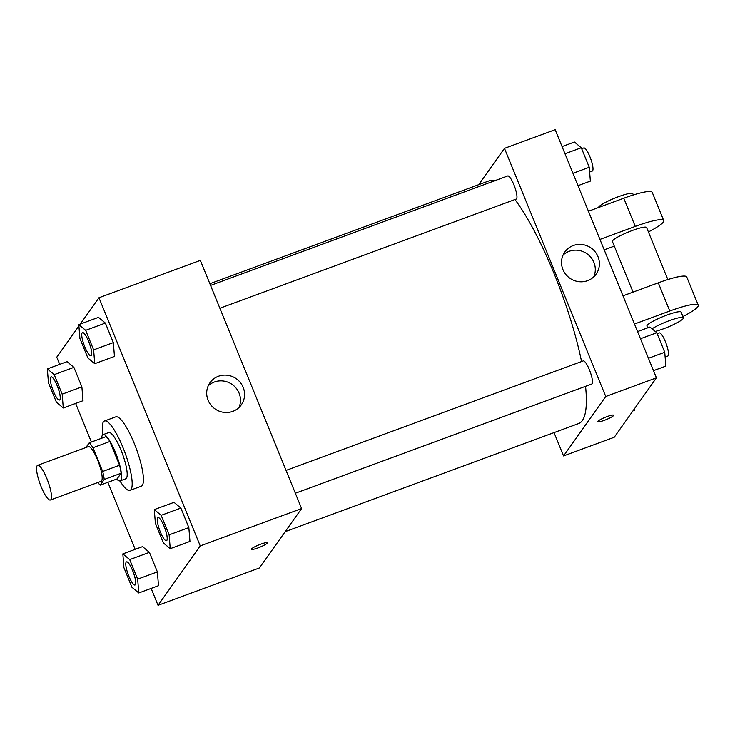 <?xml version="1.0" encoding="UTF-8"?>
<svg xmlns="http://www.w3.org/2000/svg" width="735" height="735" viewBox="0 0 735 735"><rect width="100%" height="100%" fill="white"/><g stroke="black" fill="none" stroke-linecap="round" stroke-linejoin="round"><path stroke-width="1.1" d="M50.926 499.57A18.476 4.153 69.8 0 1 50.403 499.993A18.476 4.153 69.8 0 1 40.131 484.089A18.476 4.153 69.8 0 1 37.632 465.319A18.476 4.153 69.8 0 1 47.417 479.9A18.476 4.153 69.8 0 1 50.926 499.57M37.632 465.319L88.319 446.641A18.476 4.153 69.8 0 1 98.104 461.231A18.476 4.153 69.8 0 1 101.614 480.901A18.476 4.153 69.8 0 1 101.099 481.315L50.403 499.993M89.247 442.81L106.143 436.581A23.851 5.356 69.8 0 1 109.873 441.496L119.566 465.237L102.67 471.466L92.977 447.725A23.851 5.356 69.8 0 0 89.247 442.81L85.885 447.541M119.566 465.237A23.851 5.356 69.8 0 1 121.1 473.239L117.067 478.926L100.171 485.155A23.851 5.356 69.8 0 1 97.92 482.491M100.171 485.155L104.205 479.468A23.851 5.356 69.8 0 0 102.67 471.466M121.1 473.239L104.205 479.468M116.69 479.064A24.641 5.531 -110.2 0 0 120.117 480.874A24.641 5.531 -110.2 0 0 116.791 455.847A24.641 5.531 -110.2 0 0 103.084 434.633A24.641 5.531 -110.2 0 0 101.65 438.244M103.084 434.633L108.716 432.566A24.641 5.531 69.8 0 1 121.762 452.016A24.641 5.531 69.8 0 1 126.438 478.237A24.641 5.531 69.8 0 1 125.749 478.797L120.117 480.874M109.873 441.496L92.977 447.725M102.918 434.716A36.952 8.296 69.8 0 1 104.462 420.999A36.952 8.296 69.8 0 1 124.022 450.178A36.952 8.296 69.8 0 1 131.041 489.519A36.952 8.296 69.8 0 1 130.012 490.355A36.952 8.296 69.8 0 1 119.943 480.929M104.462 420.999L115.726 416.855A36.952 8.296 69.8 0 1 135.286 446.026A36.952 8.296 69.8 0 1 142.305 485.366A36.952 8.296 69.8 0 1 141.276 486.212L130.012 490.355M63.283 407.98L83 400.722L81.888 386.904L73.913 367.362L67.05 361.648L47.343 368.906L48.446 382.733L56.42 402.265L63.283 407.98L62.181 394.162L54.206 374.629L47.343 368.906M94.742 363.687L114.458 356.429L113.346 342.602L105.371 323.069L98.508 317.355L78.801 324.613L79.904 338.431L87.878 357.973L94.742 363.687L93.63 349.869L85.664 330.327L78.801 324.613M151.144 588.423L158.034 605.318L200.232 545.903L98.968 297.739L80.262 324.071M78.911 325.982L56.77 357.164L59.7 364.358M75.65 403.432L91.397 442.02M107.843 482.325L135.194 549.348M138.777 592.97L158.494 585.712L157.382 571.894L149.407 552.352L142.544 546.638L122.837 553.896L123.939 567.714L131.914 587.256L138.777 592.97L137.666 579.152L129.7 559.611L122.837 553.896M170.235 548.678L189.952 541.419L188.84 527.592L180.865 508.06L174.002 502.345L154.286 509.603L155.397 523.421L163.372 542.963L170.235 548.678L169.124 534.859L161.149 515.318L154.286 509.603M98.968 297.739L200.343 260.392L301.607 508.556L259.409 567.971L158.034 605.318M301.607 508.556L200.232 545.903M232.802 411.37A19.174 18.467 -144.6 0 1 210.899 405.04A19.174 18.467 -144.6 0 1 209.999 382.705A19.174 18.467 -144.6 0 1 236.33 378.755A19.174 18.467 -144.6 0 1 241.264 404.911A19.174 18.467 -144.6 0 1 232.802 411.37M267.136 543.193A8.471 1.25 -22.2 0 1 258.968 547.557A8.471 1.25 -22.2 0 1 251.554 549.238A8.471 1.25 -22.2 0 1 258.922 544.883A8.471 1.25 -22.2 0 1 267.237 542.843A8.471 1.25 -22.2 0 1 267.136 543.193M267.237 542.843A8.471 1.25 -22.2 0 1 267.136 543.183A8.471 1.25 -22.2 0 1 258.977 547.557A8.471 1.25 -22.2 0 1 251.554 549.238M208.235 385.792A19.174 18.467 -144.6 0 1 232.232 384.515A19.174 18.467 -144.6 0 1 238.93 407.594M585.547 386.334A129.342 29.042 69.8 0 1 582.341 420.576A129.342 29.042 69.8 0 1 578.721 423.516L285.217 531.644M209.861 283.719L489.299 180.773A129.342 29.042 69.8 0 1 494.517 180.81M514.969 199.534A129.342 29.042 69.8 0 1 581.569 361.537M295.36 493.231L591.739 384.047A12.32 2.765 -110.2 0 0 590.076 371.533A12.32 2.765 -110.2 0 0 583.222 360.931L286.044 470.409M210.55 285.419L507.729 175.941A12.32 2.765 69.8 0 1 514.252 185.67A12.32 2.765 69.8 0 1 516.595 198.781A12.32 2.765 69.8 0 1 516.246 199.056L219.866 308.25M656.428 377.836L614.23 437.261L563.543 455.93L554.025 432.612L563.543 455.93L605.741 396.514L504.476 148.351L478.669 184.687L504.476 148.351L555.164 129.682L656.428 377.836L605.741 396.514L504.476 148.351M158.007 517.578L157.961 517.596A12.32 2.765 69.8 0 1 164.484 527.326A12.32 2.765 69.8 0 1 166.817 540.436A12.32 2.765 69.8 0 1 166.477 540.712A12.32 2.765 69.8 0 1 159.624 530.11A12.32 2.765 69.8 0 1 157.961 517.596A12.32 2.765 69.8 0 1 158.007 517.578A12.32 2.765 69.8 0 1 164.53 527.307A12.32 2.765 69.8 0 1 166.863 540.418A12.32 2.765 69.8 0 1 166.523 540.703A12.32 2.765 69.8 0 1 166.496 540.703M189.952 541.419L188.84 527.592L169.124 534.859M188.84 527.592L180.865 508.06L161.149 515.318M180.865 508.06L174.002 502.345M82.467 332.606L82.513 332.587A12.32 2.765 69.8 0 1 82.513 332.587A12.32 2.765 69.8 0 1 89.036 342.317A12.32 2.765 69.8 0 1 91.37 355.428A12.32 2.765 69.8 0 1 91.03 355.712A12.32 2.765 69.8 0 1 91.002 355.722A12.32 2.765 69.8 0 1 84.13 345.119A12.32 2.765 69.8 0 1 82.467 332.606A12.32 2.765 69.8 0 1 88.99 342.335A12.32 2.765 69.8 0 1 91.324 355.446A12.32 2.765 69.8 0 1 90.984 355.731L91.03 355.712M114.458 356.429L113.346 342.602L93.63 349.869M113.346 342.602L105.371 323.069L85.664 330.327M105.371 323.069L98.508 317.355M135.405 584.711A12.32 2.765 69.8 0 1 135.065 584.996A12.32 2.765 69.8 0 1 135.038 585.005L135.019 585.014A12.32 2.765 69.8 0 1 128.166 574.412A12.32 2.765 69.8 0 1 126.503 561.889A12.32 2.765 69.8 0 1 126.549 561.88A12.32 2.765 69.8 0 1 133.072 571.6A12.32 2.765 69.8 0 1 135.405 584.711M158.494 585.712L157.382 571.894L137.666 579.152M157.382 571.894L149.407 552.352L129.7 559.611M149.407 552.352L142.544 546.638M126.549 561.88L126.503 561.889A12.32 2.765 69.8 0 1 133.026 571.619A12.32 2.765 69.8 0 1 135.359 584.729A12.32 2.765 69.8 0 1 135.019 585.014M51.037 376.899A12.32 2.765 69.8 0 1 51.055 376.89A12.32 2.765 69.8 0 1 57.578 386.61A12.32 2.765 69.8 0 1 59.921 399.73A12.32 2.765 69.8 0 1 59.572 400.005A12.32 2.765 69.8 0 1 59.553 400.015A12.32 2.765 69.8 0 1 52.672 389.421A12.32 2.765 69.8 0 1 51.009 376.908A12.32 2.765 69.8 0 1 57.532 386.628A12.32 2.765 69.8 0 1 59.875 399.739A12.32 2.765 69.8 0 1 59.526 400.024L59.572 400.005M83 400.722L81.888 386.904L62.181 394.162M81.888 386.904L73.913 367.362L54.206 374.629M73.913 367.362L67.05 361.648M653.498 370.642L665.855 366.094L664.743 352.267L656.778 332.735L649.915 327.02L637.548 331.568M664.743 352.267L648.445 358.276M656.778 332.735L640.479 338.734M657.163 333.69L659.258 332.918A12.32 2.765 69.8 0 1 665.781 342.648A12.32 2.765 69.8 0 1 668.115 355.758A12.32 2.765 69.8 0 1 667.775 356.034L665.129 357.017M578.004 185.652L590.361 181.104L589.259 167.286L581.284 147.744L574.421 142.03L562.054 146.577M589.259 167.286L572.96 173.285M581.284 147.744L564.985 153.753M581.67 148.7L583.765 147.928A12.32 2.765 69.8 0 1 590.288 157.657A12.32 2.765 69.8 0 1 592.63 170.768A12.32 2.765 69.8 0 1 592.281 171.053L589.635 172.027M632.936 410.929L634.397 410.387L634.287 409.018M604.446 420.291A8.471 1.25 157.8 0 0 613.606 415.238A8.471 1.25 -22.2 0 1 604.446 420.301A8.471 1.25 -22.2 0 1 597.922 421.642A8.471 1.25 157.8 0 0 604.446 420.291M597.922 421.642A8.471 1.25 -22.2 0 1 605.291 417.278A8.471 1.25 -22.2 0 1 613.606 415.238M563.543 455.93L605.741 396.514M573.282 245.536A19.174 18.467 -144.6 0 1 595.185 251.857A19.174 18.467 -144.6 0 1 596.085 274.201A19.174 18.467 -144.6 0 1 569.754 278.152A19.174 18.467 -144.6 0 1 564.82 251.995A19.174 18.467 -144.6 0 1 573.282 245.536M593.751 276.875A19.174 18.467 35.4 0 0 589.874 256.239A19.174 18.467 35.4 0 0 569.184 251.306A19.174 18.467 35.4 0 0 563.056 255.082M622.968 295.828L658.284 282.819L669.787 311.015A36.952 5.467 -22.2 0 1 698.25 305.154A36.952 5.467 -22.2 0 1 682.934 316.528M698.25 305.154L686.738 276.957A36.952 5.467 157.8 0 0 658.284 282.819M633.055 292.107L612.402 241.503A18.476 2.738 -22.2 0 1 628.48 231.984A18.476 2.738 -22.2 0 1 646.616 227.538L667.839 279.548M588.441 211.23L623.758 198.22L635.26 226.417L599.944 239.426M614.285 246.115L604.198 249.827M635.26 226.417A36.952 5.467 -22.2 0 1 663.723 220.555A36.952 5.467 -22.2 0 1 648.408 231.929M647.636 327.856L646.929 326.101A18.476 2.738 -22.2 0 1 662.998 316.583A18.476 2.738 -22.2 0 1 681.143 312.136L683.44 317.777A18.476 2.738 -22.2 0 1 683.228 318.531A18.476 2.738 -22.2 0 1 672.176 325.21A18.476 2.738 -22.2 0 1 655.207 331.43M634.47 324.025L669.787 311.015M652.055 328.802A18.476 2.738 -22.2 0 1 670.789 320.138A18.476 2.738 -22.2 0 1 683.44 317.777M623.758 198.22A36.952 5.467 -22.2 0 1 652.221 192.359L663.723 220.555M633.322 194.95L632.807 193.7A18.476 2.738 157.8 0 0 616.628 197.366A18.476 2.738 157.8 0 0 598.804 206.902A18.476 2.738 157.8 0 0 598.556 207.5"/></g></svg>
